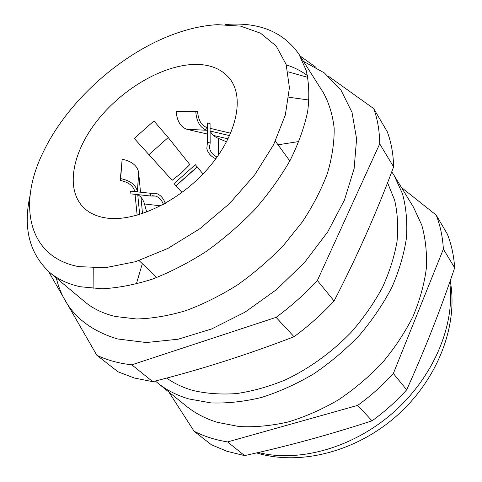 <?xml version="1.0" encoding="UTF-8"?>
<svg xmlns="http://www.w3.org/2000/svg" width="482" height="482" viewBox="0 0 482 482"><rect width="100%" height="100%" fill="white"/><g stroke="black" fill="none" stroke-linecap="round" stroke-linejoin="round"><path stroke-width="0.72" d="M49.658 272.42L84.585 301.648C92.918 308.655 103.208 313.607 115.445 316.505L136.647 318.982C152.089 318.572 168.405 315.824 185.576 310.739C202.976 304.317 220.226 295.749 237.313 285.043C253.996 273.24 269.444 259.949 283.657 245.181L302.377 221.859C313.047 205.651 321.41 189.438 327.471 173.225C332.122 157.301 334.351 142.28 334.165 128.164C332.646 114.782 329.007 102.907 323.253 92.544L298.87 54.08L306.154 70.324C309.058 82.729 309.558 96.49 307.661 111.601C304.317 127.308 298.46 143.588 290.098 160.452C280.355 177.364 268.498 193.824 254.532 209.827C239.554 225.251 223.359 239.199 205.928 251.664C188.119 263.027 170.218 272.203 152.228 279.186C134.526 284.79 117.795 287.989 102.033 288.778L80.524 286.772C68.167 284.115 57.882 279.331 49.658 272.42C29.42 253.592 22.889 227.956 30.071 195.499M217.43 24.672C205.368 25.347 192.872 27.805 179.943 32.059C124.79 50.038 68.54 99.316 43.47 151.631C17.647 203.187 27.131 257.039 78.735 266.63L105.287 267.733L135.605 261.672L167.881 248.435L199.964 228.637L229.607 203.518L254.713 174.839L273.637 144.642L285.332 114.987L289.423 87.76L286.139 64.437L276.204 46.067L260.642 33.234L240.645 26.136L217.43 24.672M225.196 24.546L229.354 24.263C260.539 22.576 283.711 32.517 298.87 54.08M194.65 64.413C210.495 64.19 222.407 69.221 230.378 79.5C244.669 98.479 236.343 136.376 207.579 168.983C178.949 201.645 135.177 222.214 106.588 218.039C97.141 216.695 89.568 213.303 83.868 207.863C64.937 189.444 72.402 151.92 97.436 120.404C122.452 88.802 162.675 65.1 194.65 64.413M157.536 382.853L186.281 406.103C195.077 413.243 205.41 418.647 217.286 422.316L239.054 426.54C254.695 427.353 271.005 425.847 287.977 422.027C305.076 416.864 321.849 409.495 338.304 399.927C354.276 389.215 368.929 376.864 382.25 362.88C394.559 348.191 404.796 332.767 412.96 316.596C419.798 300.298 424.262 284.229 426.341 268.39C427.064 252.942 425.546 238.536 421.792 225.16L413.436 207.091L394.162 175.538L402.476 193.722C406.133 207.254 407.477 221.901 406.495 237.668C404.103 253.881 399.253 270.39 391.944 287.2C383.262 303.907 372.453 319.897 359.512 335.183C345.528 349.769 330.218 362.693 313.565 373.966C296.442 384.07 279.042 391.908 261.365 397.493C243.85 401.687 227.082 403.494 211.062 402.916L188.86 398.939C176.792 395.367 166.35 390.004 157.536 382.853L155.337 381.009M387.558 182.714L394.625 200.108C397.572 212.954 398.373 226.763 397.023 241.536C394.378 256.677 389.498 272.029 382.383 287.585C374.032 303.015 363.777 317.752 351.607 331.791C332.219 352.041 309.179 368.682 284.796 380.135C268.42 386.793 252.285 391.282 236.379 393.601C220.87 394.656 206.41 393.613 193.005 390.486C183.082 387.649 174.297 383.509 166.645 378.063M136.322 284.037L142.329 263.678M278.018 144.793L298.991 141.515M93.888 288.555L93.767 268.125M96.822 355.24L118.006 371.797L134.376 378.021L152.746 381.666L131.821 364.814C118.765 363.368 107.094 360.181 96.822 355.24L48.507 271.426M168.839 391.999L194.107 431.257L211.447 444.808L227.191 451.369L244.561 455.604C286.688 446.428 329.182 434.836 372.032 420.822L357.698 405.374C370.706 395.981 382.588 385.353 393.336 373.49L443.368 249.122C442.663 236.831 440.271 225.486 436.192 215.086L401.47 187.498M288.037 71.818L307.847 77.379M328.441 76.234L373.689 108.589C377.581 119.168 379.587 130.923 379.702 143.859L317.367 280.512C304.769 294.062 291.001 306.347 276.072 317.367L131.821 364.814M300.039 55.924L316.09 67.408M152.746 381.666C199.47 369.989 246.567 355.005 294.032 336.725C308.54 326.067 321.892 314.15 334.08 300.967C357.21 256.225 377.057 211.52 393.613 166.856C393.348 154.035 391.245 142.341 387.293 131.773L373.689 108.589M334.08 300.967L317.367 280.512M379.702 143.859L393.613 166.856M276.072 317.367L294.032 336.725M194.107 431.257C204.133 436.385 215.291 439.939 227.576 441.928L357.698 405.374M436.192 215.086L447.344 234.077C451.429 244.416 453.875 255.659 454.671 267.799L443.368 249.122M393.336 373.49L406.681 389.817C425.094 349.016 441.09 308.347 454.671 267.799M227.576 441.928L244.561 455.604M372.032 420.822C384.696 411.712 396.246 401.379 406.681 389.817M288.814 97.237L309.052 100.045M307.492 75.59C301.178 70.938 294.11 67.378 286.284 64.895M391.739 171.809L394.162 175.538M168.218 137.527L189.818 164.567L181.401 172.93L172.14 180.292L134.261 138.448L153.921 120.982L168.218 137.527L148.86 154.734M230.709 133.231L210.08 128.302M206.615 127.453C201.307 125.308 198.301 120.03 197.596 111.619L176.093 111.288C177.015 121.127 180.684 127.152 187.1 129.363L206.784 133.906M187.1 129.363L206.651 130.206C200.283 127.959 196.662 121.832 195.782 111.818M229.655 135.623L210.194 131.038M228.131 138.828L213.52 135.46M197.596 111.619L176.093 111.288M217.075 157.09C212.869 154.897 210.381 151.938 209.604 148.209L210.164 142.967L207.453 142.401L207.393 122.928L206.772 128.953M215.797 158.837C210.736 156.313 207.742 152.836 206.82 148.408L207.453 142.401M226.6 141.816L218.256 138.34C214.231 136.611 211.508 134.098 210.098 130.809M210.164 142.967L210.056 123.494L207.393 122.928M182.021 192.475L174.038 183.63L195.324 164.699L203.036 173.93M175.936 185.757L197.222 166.826M146.733 212.086L144.473 203.964C143.166 199.482 140.858 196.361 137.545 194.601M163.428 204.392C161.711 200 159.072 197.222 155.505 196.066L150.529 196.005L130.893 193.885L130.646 191.167L150.294 193.24L155.987 193.312C160.247 194.704 163.35 198.048 165.296 203.356M136.37 191.252L130.646 191.167M150.529 196.005L150.294 193.24M134.635 190.902C132.978 185.528 128.17 182.027 120.205 180.413L122.169 159.211L120.639 178.605C130.236 180.599 135.828 184.853 137.406 191.36M140.455 191.685L138.629 172.213C137.171 165.591 131.682 161.253 122.169 159.211M142.503 213.592L140.979 197.289M137.147 215.237L135.044 194.336M139.672 214.502L137.75 194.71M120.205 180.413L120.639 178.605M258.298 452.502C299.111 462.877 353.668 447.784 394.023 411.863C434.378 375.936 455.46 323.747 449.682 282.313M206.772 130.242L187.263 129.405M218.485 155.09L218.256 138.34M144.473 203.964L160.681 205.85M138.677 172.598L137.509 191.372M56.286 277.963C63.678 308.588 84.133 328.923 117.65 338.973L146.275 342.533L178.063 339.238L211.544 328.995L245.031 312.143L276.71 289.465L304.799 262.178L327.766 231.818L344.443 200.06L354.131 168.573L356.596 138.888L352.005 112.342L340.943 90.062L324.362 72.921L303.491 61.377M275.367 141.16L289.821 160.964M450.218 280.765C458.509 325.26 437.777 379.316 397.041 415.562C356.282 451.773 299.985 466.184 256.545 452.905M139.069 260.569L156.807 277.505M209.604 148.209L209.586 145.01M176.026 185.847L197.289 166.935M152.27 195.716L155.505 196.066M138.629 172.213L137.436 191.366"/></g></svg>
